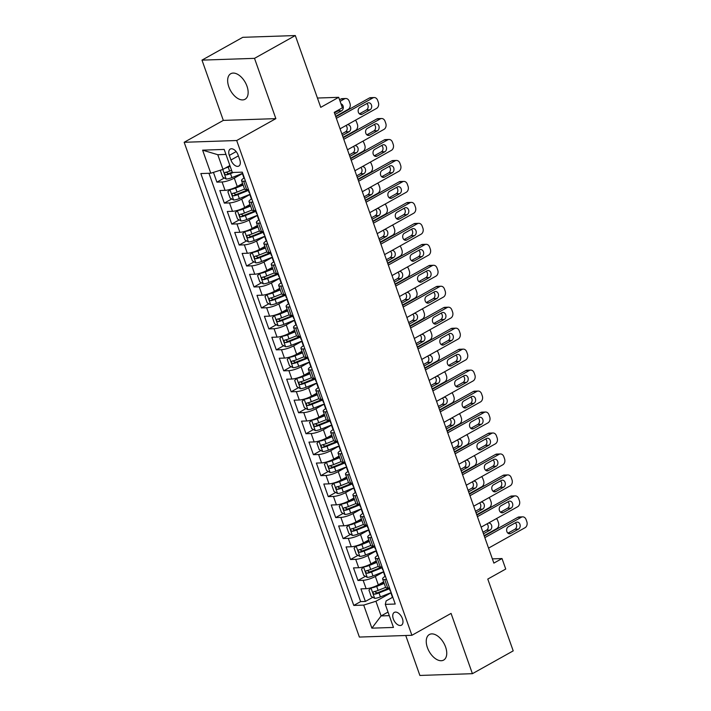 <?xml version="1.0" encoding="UTF-8"?>
<svg xmlns="http://www.w3.org/2000/svg" width="711" height="711" viewBox="0 0 711 711"><rect width="100%" height="100%" fill="white"/><g stroke="black" fill="none" stroke-linecap="round" stroke-linejoin="round"><path stroke-width="1.07" d="M445.584 647.001A14.638 8.425 -119.2 0 0 429.355 634.532A14.638 8.425 -119.2 0 0 427.409 647.614A14.638 8.425 -119.2 0 0 443.637 660.084A14.638 8.425 -119.2 0 0 445.584 647.001M246.984 86.191A14.638 8.425 -119.2 0 0 230.755 73.722A14.638 8.425 -119.2 0 0 228.818 86.804A14.638 8.425 -119.2 0 0 245.037 99.273A14.638 8.425 -119.2 0 0 246.984 86.191M402.408 618.641A7.314 4.213 -119.2 0 0 394.303 612.411A7.314 4.213 -119.2 0 0 393.325 618.952A7.314 4.213 -119.2 0 0 401.439 625.182A7.314 4.213 -119.2 0 0 402.408 618.641M405.741 635.501L419.881 675.45L472.406 673.681L513.209 650.876L487.782 579.074L505.734 569.04L502.019 558.553L492.359 558.882M184.167 142.289L359.375 637.065L411.9 635.296L236.692 140.52L184.167 142.289L223.325 120.399L275.859 118.63L254.511 58.355L201.986 60.124L223.325 120.399M201.986 60.124L242.78 37.319L295.305 35.55L320.741 107.352L338.685 97.318L317.435 98.038M254.511 58.355L295.305 35.55M213.442 172.373L216.899 182.14L224.338 177.981M242.593 183.527L237.261 186.513A9.145 2.124 160.5 0 1 225.049 190.352L219.868 190.521L224.321 203.106L231.768 198.947M250.014 204.492L244.682 207.479A9.145 2.124 -19.5 0 1 232.479 211.318L227.298 211.487L231.75 224.072L239.189 219.912M257.435 225.458L252.103 228.444A9.145 2.124 -19.5 0 1 239.9 232.284L234.719 232.453L239.172 245.037L246.61 240.878M264.865 246.424L259.533 249.41A9.145 2.124 -19.5 0 1 247.321 253.249L242.14 253.418L246.601 266.003L254.04 261.844M272.286 267.389L266.954 270.376A9.145 2.124 -19.5 0 1 254.751 274.215L249.57 274.384L254.023 286.968L261.461 282.809M279.707 288.355L274.375 291.332A9.145 2.124 -19.5 0 1 262.172 295.181L256.991 295.349L261.444 307.934L268.882 303.775M287.137 309.321L281.805 312.298A9.145 2.124 -19.5 0 1 269.593 316.137L264.412 316.315L268.874 328.9L276.312 324.74M294.558 330.286L289.226 333.263A9.145 2.124 -19.5 0 1 277.023 337.103L271.842 337.281L276.295 349.856L283.733 345.706M301.979 351.252L296.647 354.229A9.145 2.124 -19.5 0 1 284.444 358.068L279.263 358.246L283.716 370.822L291.155 366.663M309.409 372.217L304.077 375.195A9.145 2.124 -19.5 0 1 291.865 379.034L286.684 379.212L291.146 391.788L298.584 387.628M316.83 393.183L311.498 396.16A9.145 2.124 -19.5 0 1 299.295 400L294.114 400.177L298.567 412.753L306.006 408.594M324.252 414.149L318.928 417.126A9.145 2.124 -19.5 0 1 306.717 420.965L301.535 421.143L305.988 433.719L313.427 429.56M331.682 435.114L326.349 438.092A9.145 2.124 -19.5 0 1 314.138 441.931L308.956 442.109L313.418 454.685L320.857 450.525M339.103 456.08L333.77 459.057A9.145 2.124 -19.5 0 1 321.568 462.897L316.386 463.074L320.839 475.65L328.278 471.491M346.524 477.045L341.2 480.023A9.145 2.124 -19.5 0 1 328.989 483.862L323.807 484.04L328.26 496.616L335.699 492.456M353.954 498.011L348.621 500.988A9.145 2.124 -19.5 0 1 336.41 504.828L331.228 505.006L335.69 517.581L343.129 513.422M361.375 518.977L356.042 521.954A9.145 2.124 -19.5 0 1 343.84 525.793L338.658 525.971L343.111 538.547L350.55 534.388M368.796 539.942L363.472 542.92A9.145 2.124 -19.5 0 1 351.261 546.759L346.079 546.937L350.532 559.513L357.971 555.353M376.226 560.899L370.893 563.885A9.145 2.124 -19.5 0 1 358.691 567.725L353.5 567.893L357.962 580.478L365.401 576.319M338.685 97.318L342.4 107.805L334.241 112.365L493.861 563.112L502.019 558.553M229.324 155.407L230.951 160.019A7.092 4.079 -119.2 0 0 238.816 166.063A7.092 4.079 -119.2 0 0 239.758 159.726L238.123 155.114A7.092 4.079 -119.2 0 0 230.266 149.07A7.092 4.079 -119.2 0 0 229.324 155.407L236.15 151.585M392.472 597.373L386.135 600.911L385.291 604.368L395.227 604.039L242.291 172.151L232.355 172.489L224.187 149.426L202.608 150.154L210.776 173.217L200.84 173.555L353.776 605.434L363.712 605.097L375.915 601.257L381.114 615.93L389.29 615.655M385.291 604.368L393.459 627.431L371.88 628.16L363.712 605.097M383.789 571.742L375.346 576.461A9.145 2.124 160.5 0 1 363.143 580.3L357.962 580.478M383.647 581.865L378.314 584.851L375.346 576.461M376.368 550.776L367.925 555.495A9.145 2.124 160.5 0 1 355.713 559.335L350.532 559.513M369.267 530.726L369.213 530.753A6.061 1.413 -19.5 0 1 368.76 530.433A6.061 1.413 -19.5 0 1 368.956 529.846L360.495 534.53A9.145 2.124 160.5 0 1 348.292 538.369L343.111 538.547M361.517 508.845L353.074 513.564A9.145 2.124 160.5 0 1 340.871 517.404L335.69 517.581M354.096 487.879L345.653 492.599A9.145 2.124 160.5 0 1 333.441 496.438L328.26 496.616M346.675 466.914L338.223 471.633A9.145 2.124 160.5 0 1 326.02 475.472L320.839 475.65M339.245 445.948L330.802 450.667A9.145 2.124 160.5 0 1 318.599 454.516L313.418 454.685M332.144 425.898L332.09 425.933A6.061 1.413 -19.5 0 1 331.637 425.613A6.061 1.413 -19.5 0 1 331.833 425.018L323.381 429.702A9.145 2.124 160.5 0 1 311.169 433.55L305.988 433.719M324.403 404.017L315.951 408.745A9.145 2.124 160.5 0 1 303.748 412.584L298.567 412.753M316.973 383.06L308.53 387.779A9.145 2.124 160.5 0 1 296.327 391.619L291.146 391.788M309.552 362.095L301.109 366.814A9.145 2.124 160.5 0 1 288.897 370.653L283.716 370.822M302.451 342.035L302.397 342.071A6.061 1.413 -19.5 0 1 301.944 341.751A6.061 1.413 -19.5 0 1 302.139 341.156L293.679 345.848A9.145 2.124 160.5 0 1 281.476 349.688L276.295 349.856M295.029 321.07L294.967 321.105A6.061 1.413 -19.5 0 1 294.514 320.785A6.061 1.413 -19.5 0 1 294.71 320.19L286.257 324.883A9.145 2.124 160.5 0 1 274.055 328.722L268.874 328.9M287.28 299.198L278.836 303.917A9.145 2.124 160.5 0 1 266.625 307.756L261.444 307.934M279.85 278.232L271.406 282.951A9.145 2.124 160.5 0 1 259.204 286.791L254.023 286.968M272.429 257.266L263.985 261.986A9.145 2.124 160.5 0 1 251.783 265.825L246.601 266.003M265.327 237.216L265.274 237.243A6.061 1.413 -19.5 0 1 264.821 236.923A6.061 1.413 -19.5 0 1 265.016 236.328L256.564 241.02A9.145 2.124 160.5 0 1 244.353 244.86L239.172 245.037M257.578 215.335L249.134 220.055A9.145 2.124 160.5 0 1 236.932 223.894L231.75 224.072M250.156 194.37L241.713 199.089A9.145 2.124 160.5 0 1 229.511 202.928L224.321 203.106M242.735 173.404L234.292 178.123A9.145 2.124 160.5 0 1 222.081 181.963L216.899 182.14M208.954 173.28L360.628 601.604L365.383 601.444L372.822 597.284M378.314 584.851A9.145 2.124 -19.5 0 1 366.112 588.69L360.93 588.859L365.383 601.444M248.459 189.561L246.628 189.624A9.145 2.124 160.5 0 1 244.54 189.028L241.562 180.638A9.145 2.124 160.5 0 1 243.989 178.079M245.482 181.181L243.66 181.234A9.145 2.124 160.5 0 1 241.562 180.638M252.912 202.137L251.09 202.2A9.145 2.124 160.5 0 1 248.992 201.604A9.145 2.124 160.5 0 1 251.418 199.044M248.992 201.604L251.961 209.994A9.145 2.124 -19.5 0 0 254.058 210.589L255.88 210.527M260.333 223.103L258.511 223.165A9.145 2.124 160.5 0 1 256.413 222.57A9.145 2.124 160.5 0 1 258.84 220.01M256.413 222.57L259.382 230.959A9.145 2.124 -19.5 0 0 261.479 231.555L263.301 231.493M267.754 244.069L265.932 244.131A9.145 2.124 160.5 0 1 263.834 243.535A9.145 2.124 160.5 0 1 266.261 240.976M263.834 243.535L266.812 251.925A9.145 2.124 -19.5 0 0 268.9 252.521L270.731 252.458M275.184 265.034L273.362 265.096A9.145 2.124 160.5 0 1 271.264 264.501A9.145 2.124 160.5 0 1 273.691 261.941M271.264 264.501L274.233 272.891A9.145 2.124 -19.5 0 0 276.33 273.486L278.152 273.424M282.605 286L280.783 286.062A9.145 2.124 160.5 0 1 278.685 285.466A9.145 2.124 160.5 0 1 281.112 282.907M278.685 285.466L281.654 293.856A9.145 2.124 -19.5 0 0 283.751 294.452L285.573 294.39M290.026 306.965L288.204 307.028A9.145 2.124 160.5 0 1 286.115 306.432A9.145 2.124 160.5 0 1 288.542 303.873M286.115 306.432L289.084 314.822A9.145 2.124 -19.5 0 0 291.172 315.417L293.003 315.355M297.456 327.931L295.634 327.993A9.145 2.124 160.5 0 1 293.536 327.398A9.145 2.124 160.5 0 1 295.963 324.838M293.536 327.398L296.505 335.788A9.145 2.124 -19.5 0 0 298.602 336.383L300.424 336.321M304.877 348.897L303.055 348.959A9.145 2.124 160.5 0 1 300.957 348.363A9.145 2.124 160.5 0 1 303.384 345.804M300.957 348.363L303.926 356.753A9.145 2.124 -19.5 0 0 306.023 357.349L307.845 357.286M312.307 369.862L310.476 369.924A9.145 2.124 160.5 0 1 308.387 369.329A9.145 2.124 160.5 0 1 310.814 366.769M308.387 369.329L311.356 377.719A9.145 2.124 -19.5 0 0 313.444 378.305L315.275 378.252M319.728 390.828L317.906 390.89A9.145 2.124 160.5 0 1 315.808 390.295A9.145 2.124 160.5 0 1 318.235 387.735M315.808 390.295L318.777 398.675A9.145 2.124 -19.5 0 0 320.874 399.271L322.696 399.218M327.149 411.793L325.327 411.856A9.145 2.124 160.5 0 1 323.229 411.26A9.145 2.124 160.5 0 1 325.656 408.692M323.229 411.26L326.198 419.641A9.145 2.124 -19.5 0 0 328.295 420.237L330.117 420.174M334.579 432.759L332.748 432.821A9.145 2.124 160.5 0 1 330.659 432.226A9.145 2.124 160.5 0 1 333.086 429.657M330.659 432.226L333.628 440.607A9.145 2.124 -19.5 0 0 335.716 441.202L337.547 441.14M342 453.725L340.178 453.787A9.145 2.124 160.5 0 1 338.08 453.191A9.145 2.124 160.5 0 1 340.507 450.623M338.08 453.191L341.049 461.572A9.145 2.124 -19.5 0 0 343.146 462.168L344.968 462.106M349.421 474.69L347.599 474.752A9.145 2.124 160.5 0 1 345.502 474.157A9.145 2.124 160.5 0 1 347.928 471.589M345.502 474.157L348.47 482.538A9.145 2.124 -19.5 0 0 350.567 483.133L352.389 483.071M356.851 495.656L355.02 495.718A9.145 2.124 160.5 0 1 352.932 495.123A9.145 2.124 160.5 0 1 355.358 492.554M352.932 495.123L355.9 503.504A9.145 2.124 -19.5 0 0 357.989 504.099L359.819 504.037M364.272 516.621L362.45 516.675A9.145 2.124 160.5 0 1 360.353 516.088A9.145 2.124 160.5 0 1 362.779 513.52M360.353 516.088L363.321 524.469A9.145 2.124 -19.5 0 0 365.418 525.065L367.24 525.002M371.693 537.587L369.871 537.64A9.145 2.124 160.5 0 1 367.774 537.045A9.145 2.124 160.5 0 1 370.2 534.485M367.774 537.045L370.742 545.435A9.145 2.124 -19.5 0 0 372.84 546.03L374.661 545.968M379.123 558.544L377.292 558.606A9.145 2.124 160.5 0 1 375.204 558.011A9.145 2.124 160.5 0 1 377.63 555.451M375.204 558.011L378.172 566.4A9.145 2.124 -19.5 0 0 380.269 566.996L382.091 566.934M386.544 579.509L384.722 579.572A9.145 2.124 160.5 0 1 382.625 578.976A9.145 2.124 160.5 0 1 385.051 576.417M382.625 578.976L385.593 587.366A9.145 2.124 -19.5 0 0 387.691 587.961L389.512 587.899M225.956 154.429L217.779 154.705L222.978 169.378L210.776 173.217M229.884 165.521L222.978 169.378M275.859 118.63L236.692 140.52M472.406 673.681L451.067 613.406L411.9 635.296M388.019 612.073L381.114 615.93L371.88 628.16M391.219 592.707L375.915 601.257M360.628 601.604L353.776 605.434M217.779 154.705L202.608 150.154M336.356 118.337L372.866 97.931A4.577 3.582 88.1 0 1 374.19 97.549A4.577 3.582 88.1 0 1 377.612 100.295L378.35 102.393A4.577 3.582 88.1 0 1 376.572 108.41L340.062 128.815M374.19 97.549L370.644 97.674A4.577 3.582 -91.9 0 0 369.311 98.047L335.805 116.782M244.486 178.345A6.061 1.413 160.5 0 1 243.962 178.008L242.549 174.026A6.061 1.413 -19.5 0 0 243.002 174.346L243.073 174.355M367.658 103.095A3.662 2.871 -91.9 0 1 368.725 102.793A3.662 2.871 -91.9 0 1 371.631 105.663A3.662 2.871 -91.9 0 1 370.031 109.805L362.201 114.187A3.662 2.871 -91.9 0 1 361.135 114.489A3.662 2.871 -91.9 0 1 358.22 111.627A3.662 2.871 -91.9 0 1 359.819 107.477L367.658 103.095M242.744 173.44A6.061 1.413 -19.5 0 0 242.549 174.026M366.858 103.539A3.662 2.871 -91.9 0 1 368.156 106.908A3.662 2.871 -91.9 0 1 366.485 109.929L359.446 113.858M221.245 169.92L220.446 170.756L222.667 177.048L226.249 179.048A6.061 1.413 -19.5 0 0 231.928 177.608L242.7 173.306M340.107 101.326L344.471 98.882A4.577 3.582 88.1 0 1 345.804 98.509A4.577 3.582 88.1 0 1 349.217 101.255L349.963 103.353A4.577 3.582 88.1 0 1 348.186 109.37L335.654 116.364M225.271 168.098A6.061 1.413 -19.5 0 0 228.213 167.121L230.177 166.338M339.556 99.771L340.925 99.007A4.577 3.582 -91.9 0 1 342.249 98.625L345.804 98.509M228.729 166.161L229.937 165.681M334.437 112.925L338.089 110.88A3.662 2.871 88.1 0 0 339.334 109.521M231.59 170.32L229.626 171.111A6.061 1.413 160.5 0 1 225.218 172.4C224.152 173.422 224.454 174.266 226.107 174.915A6.061 1.413 -19.5 0 0 230.515 173.626L233.448 172.453M232.239 172.178L229.822 173.146A3.084 0.72 160.5 0 1 228.453 173.608L226.773 172.649M334.988 114.48L341.635 110.765A3.662 2.871 88.1 0 0 343.297 107.041A3.662 2.871 88.1 0 0 340.996 103.833M343.777 139.303L380.287 118.897A4.577 3.582 88.1 0 1 381.62 118.515A4.577 3.582 88.1 0 1 385.033 121.261L385.78 123.359A4.577 3.582 88.1 0 1 384.002 129.375L347.492 149.781M381.62 118.515L378.065 118.63A4.577 3.582 -91.9 0 0 376.741 119.013L343.226 137.747M251.907 199.311A6.061 1.413 160.5 0 1 251.383 198.973L249.97 194.992A6.061 1.413 -19.5 0 0 250.423 195.312L250.423 195.312M375.079 124.061A3.662 2.871 -91.9 0 1 376.146 123.758A3.662 2.871 -91.9 0 1 379.061 126.629A3.662 2.871 -91.9 0 1 377.452 130.771L369.622 135.152A3.662 2.871 -91.9 0 1 368.556 135.454A3.662 2.871 -91.9 0 1 365.65 132.593A3.662 2.871 -91.9 0 1 367.249 128.442L375.079 124.061M249.614 192.823L249.534 192.797A6.061 1.413 160.5 0 1 249.081 192.477L248.05 189.579M250.165 194.405A6.061 1.413 -19.5 0 0 249.97 194.992M374.288 124.505A3.662 2.871 -91.9 0 1 375.577 127.873A3.662 2.871 -91.9 0 1 373.906 130.895L366.867 134.823M351.198 160.268L387.708 139.854A4.577 3.582 88.1 0 1 389.041 139.48A4.577 3.582 88.1 0 1 392.463 142.227L393.201 144.324A4.577 3.582 88.1 0 1 391.423 150.341L354.913 170.747M389.041 139.48L385.495 139.596A4.577 3.582 -91.9 0 0 384.162 139.978L350.647 158.713M259.328 220.277A6.061 1.413 160.5 0 1 258.804 219.939L257.4 215.957A6.061 1.413 -19.5 0 0 257.853 216.277L257.915 216.286M382.5 145.026A3.662 2.871 -91.9 0 1 383.567 144.724A3.662 2.871 -91.9 0 1 386.482 147.595A3.662 2.871 -91.9 0 1 384.882 151.736L377.043 156.118A3.662 2.871 -91.9 0 1 375.986 156.42A3.662 2.871 -91.9 0 1 373.071 153.558A3.662 2.871 -91.9 0 1 374.67 149.408L382.5 145.026M257.035 213.789L256.964 213.762A6.061 1.413 160.5 0 1 256.502 213.442L255.48 210.545M257.595 215.362A6.061 1.413 -19.5 0 0 257.4 215.957M381.709 145.471A3.662 2.871 -91.9 0 1 383.007 148.839A3.662 2.871 -91.9 0 1 381.327 151.861L374.288 155.789M358.628 181.234L395.138 160.819A4.577 3.582 88.1 0 1 396.462 160.446A4.577 3.582 88.1 0 1 399.884 163.192L400.631 165.29A4.577 3.582 88.1 0 1 398.844 171.307L362.334 191.712M396.462 160.446L392.916 160.562A4.577 3.582 -91.9 0 0 391.583 160.944L358.077 179.67M266.758 241.242A6.061 1.413 160.5 0 1 266.234 240.905L264.821 236.923M389.93 165.992A3.662 2.871 -91.9 0 1 390.997 165.69A3.662 2.871 -91.9 0 1 393.903 168.551A3.662 2.871 -91.9 0 1 392.303 172.702L384.473 177.083A3.662 2.871 -91.9 0 1 383.407 177.386A3.662 2.871 -91.9 0 1 380.492 174.515A3.662 2.871 -91.9 0 1 382.091 170.373L389.93 165.992M264.456 234.754L264.385 234.728A6.061 1.413 160.5 0 1 263.932 234.408L262.901 231.502M389.13 166.436A3.662 2.871 -91.9 0 1 390.428 169.805A3.662 2.871 -91.9 0 1 388.757 172.826L381.718 176.755M366.049 202.191L402.559 181.785A4.577 3.582 88.1 0 1 403.892 181.412A4.577 3.582 88.1 0 1 407.305 184.158L408.052 186.255A4.577 3.582 88.1 0 1 406.274 192.272L369.764 212.678M403.892 181.412L400.337 181.527A4.577 3.582 -91.9 0 0 399.013 181.909L365.498 200.635M274.179 262.208A6.061 1.413 160.5 0 1 273.655 261.87L272.242 257.889A6.061 1.413 -19.5 0 0 272.695 258.209L272.766 258.217M397.351 186.957A3.662 2.871 -91.9 0 1 398.418 186.655A3.662 2.871 -91.9 0 1 401.333 189.517A3.662 2.871 -91.9 0 1 399.724 193.668L391.894 198.049A3.662 2.871 -91.9 0 1 390.828 198.351A3.662 2.871 -91.9 0 1 387.922 195.481A3.662 2.871 -91.9 0 1 389.521 191.339L397.351 186.957M271.886 255.72L271.806 255.693A6.061 1.413 160.5 0 1 271.353 255.373L270.331 252.467M272.437 257.293A6.061 1.413 -19.5 0 0 272.242 257.889M396.56 187.402A3.662 2.871 -91.9 0 1 397.849 190.77A3.662 2.871 -91.9 0 1 396.178 193.783L389.139 197.72M230.266 189.366L227.867 191.721L230.097 198.014L233.679 200.013A6.061 1.413 -19.5 0 0 239.349 198.573L250.121 194.272M355.358 120.275A4.577 3.582 88.1 0 1 356.646 122.221L357.384 124.318A4.577 3.582 88.1 0 1 355.607 130.335L343.084 137.33M229.964 189.535A6.061 1.413 -19.5 0 0 235.634 188.086L243.144 185.091M235.714 187.304L242.904 184.433M341.867 133.89L345.51 131.846A3.662 2.871 88.1 0 0 347.181 128.878A3.662 2.871 88.1 0 0 345.964 125.527M244.557 189.073L237.047 192.077A6.061 1.413 160.5 0 1 232.639 193.365C231.582 194.387 231.875 195.232 233.537 195.881A6.061 1.413 -19.5 0 0 237.936 194.592L248.361 190.432M248.121 189.766L237.243 194.112A3.084 0.72 160.5 0 1 235.883 194.574L234.195 193.614M342.418 135.446L349.065 131.731A3.662 2.871 88.1 0 0 350.665 127.58A3.662 2.871 88.1 0 0 347.75 124.718A3.662 2.871 88.1 0 0 347.279 124.781M237.687 210.332L235.288 212.687L237.518 218.979L241.1 220.979A6.061 1.413 -19.5 0 0 246.77 219.539L257.551 215.237M362.779 141.24A4.577 3.582 88.1 0 1 364.068 143.187L364.805 145.284A4.577 3.582 88.1 0 1 363.028 151.301L350.505 158.295M237.394 210.5A6.061 1.413 -19.5 0 0 243.064 209.052L250.565 206.057M243.135 208.27L250.334 205.399M349.288 154.856L352.94 152.812A3.662 2.871 88.1 0 0 354.611 149.843A3.662 2.871 88.1 0 0 353.385 146.484M251.978 210.038L244.468 213.042A6.061 1.413 160.5 0 1 240.069 214.331C239.003 215.353 239.296 216.197 240.958 216.846A6.061 1.413 -19.5 0 0 245.366 215.557L255.782 211.398M255.551 210.732L244.664 215.078A3.084 0.72 160.5 0 1 243.304 215.531L241.624 214.58M349.839 156.411L356.487 152.696A3.662 2.871 88.1 0 0 358.086 148.546A3.662 2.871 88.1 0 0 355.18 145.684A3.662 2.871 88.1 0 0 354.709 145.746M245.117 231.297L242.718 233.652L244.94 239.945L248.53 241.944A6.061 1.413 -19.5 0 0 254.2 240.505L264.972 236.203M370.2 162.197A4.577 3.582 88.1 0 1 371.489 164.152L372.235 166.25A4.577 3.582 88.1 0 1 370.458 172.266L357.926 179.261M244.815 231.466A6.061 1.413 -19.5 0 0 250.485 230.017L257.986 227.022M250.556 229.235L257.755 226.365M356.709 175.821L360.361 173.777A3.662 2.871 88.1 0 0 362.032 170.809A3.662 2.871 88.1 0 0 360.806 167.449M259.399 231.004L251.898 233.999A6.061 1.413 160.5 0 1 247.49 235.297C246.424 236.319 246.726 237.163 248.379 237.812A6.061 1.413 -19.5 0 0 252.787 236.523L263.203 232.364M262.972 231.697L252.094 236.043A3.084 0.72 160.5 0 1 250.725 236.496L249.046 235.545M357.26 177.377L363.908 173.662A3.662 2.871 88.1 0 0 365.516 169.511A3.662 2.871 88.1 0 0 362.601 166.65A3.662 2.871 88.1 0 0 362.13 166.712M252.538 252.263L250.139 254.618L252.369 260.91L255.951 262.91A6.061 1.413 -19.5 0 0 261.621 261.47L272.393 257.169M377.63 183.162A4.577 3.582 88.1 0 1 378.919 185.118L379.656 187.206A4.577 3.582 88.1 0 1 377.879 193.232L365.356 200.226M252.236 252.423A6.061 1.413 -19.5 0 0 257.906 250.983L265.416 247.988M257.986 250.201L265.176 247.33M364.139 196.787L367.783 194.743A3.662 2.871 88.1 0 0 369.453 191.774A3.662 2.871 88.1 0 0 368.236 188.415M266.829 251.97L259.319 254.965A6.061 1.413 160.5 0 1 254.911 256.262C253.854 257.284 254.147 258.129 255.809 258.777A6.061 1.413 -19.5 0 0 260.208 257.48L270.633 253.329M270.393 252.663L259.515 257.009A3.084 0.72 160.5 0 1 258.155 257.462L256.467 256.511M364.69 198.342L371.338 194.627A3.662 2.871 88.1 0 0 372.937 190.477A3.662 2.871 88.1 0 0 370.022 187.615A3.662 2.871 88.1 0 0 369.551 187.677M373.471 223.156L409.98 202.751A4.577 3.582 88.1 0 1 411.314 202.377A4.577 3.582 88.1 0 1 414.735 205.124L415.473 207.221A4.577 3.582 88.1 0 1 413.695 213.238L377.185 233.643M411.314 202.377L407.767 202.493A4.577 3.582 -91.9 0 0 406.434 202.875L372.92 221.601M281.6 283.174A6.061 1.413 160.5 0 1 281.076 282.836L279.672 278.854A6.061 1.413 -19.5 0 0 280.125 279.174L280.187 279.183M404.781 207.923A3.662 2.871 -91.9 0 1 405.839 207.621A3.662 2.871 -91.9 0 1 408.754 210.483A3.662 2.871 -91.9 0 1 407.154 214.633L399.315 219.015A3.662 2.871 -91.9 0 1 398.258 219.317A3.662 2.871 -91.9 0 1 395.343 216.446A3.662 2.871 -91.9 0 1 396.942 212.305L404.781 207.923M279.307 276.686L279.236 276.659A6.061 1.413 160.5 0 1 278.774 276.339L277.752 273.433M279.867 278.259A6.061 1.413 -19.5 0 0 279.672 278.854M403.981 208.367A3.662 2.871 -91.9 0 1 405.279 211.736A3.662 2.871 -91.9 0 1 403.599 214.749L396.56 218.686M259.959 273.228L257.569 275.584L259.791 281.876L263.372 283.876A6.061 1.413 -19.5 0 0 269.042 282.436L279.823 278.134M385.051 204.128A4.577 3.582 88.1 0 1 386.34 206.074L387.077 208.172A4.577 3.582 88.1 0 1 385.3 214.189L372.777 221.192M259.666 273.388A6.061 1.413 -19.5 0 0 265.336 271.949L272.837 268.954M265.407 271.167L272.606 268.296M371.56 217.753L375.212 215.709A3.662 2.871 88.1 0 0 376.883 212.74A3.662 2.871 88.1 0 0 375.657 209.381M274.25 272.935L266.741 275.93A6.061 1.413 160.5 0 1 262.341 277.228C261.275 278.25 261.568 279.085 263.23 279.743A6.061 1.413 -19.5 0 0 267.638 278.445L278.054 274.295M277.823 273.628L266.936 277.974A3.084 0.72 160.5 0 1 265.576 278.428L263.897 277.477M372.111 219.308L378.759 215.593A3.662 2.871 88.1 0 0 380.358 211.443A3.662 2.871 88.1 0 0 377.452 208.581A3.662 2.871 88.1 0 0 376.981 208.643M380.9 244.122L417.41 223.716A4.577 3.582 88.1 0 1 418.735 223.343A4.577 3.582 88.1 0 1 422.156 226.089L422.903 228.187A4.577 3.582 88.1 0 1 421.116 234.203L384.607 254.609M418.735 223.343L415.188 223.458A4.577 3.582 -91.9 0 0 413.855 223.841L380.349 242.567M289.03 304.139A6.061 1.413 160.5 0 1 288.506 303.801L287.093 299.82A6.061 1.413 -19.5 0 0 287.546 300.14L287.617 300.149M412.202 228.889A3.662 2.871 -91.9 0 1 413.269 228.587A3.662 2.871 -91.9 0 1 416.175 231.448A3.662 2.871 -91.9 0 1 414.575 235.599L406.745 239.98A3.662 2.871 -91.9 0 1 405.679 240.282A3.662 2.871 -91.9 0 1 402.764 237.412A3.662 2.871 -91.9 0 1 404.372 233.27L412.202 228.889M286.729 297.651L286.657 297.625A6.061 1.413 160.5 0 1 286.204 297.305L285.173 294.398M287.288 299.224A6.061 1.413 -19.5 0 0 287.093 299.82M411.411 229.333A3.662 2.871 -91.9 0 1 412.7 232.701A3.662 2.871 -91.9 0 1 411.029 235.714L403.99 239.651M388.322 265.087L424.831 244.682A4.577 3.582 88.1 0 1 426.165 244.308A4.577 3.582 88.1 0 1 429.577 247.055L430.324 249.152A4.577 3.582 88.1 0 1 428.546 255.169L392.037 275.575M426.165 244.308L422.61 244.424A4.577 3.582 -91.9 0 0 421.285 244.806L387.771 263.532M296.451 325.105A6.061 1.413 160.5 0 1 295.927 324.767L294.514 320.785M419.623 249.854A3.662 2.871 -91.9 0 1 420.69 249.552A3.662 2.871 -91.9 0 1 423.605 252.414A3.662 2.871 -91.9 0 1 422.005 256.564L414.166 260.937A3.662 2.871 -91.9 0 1 413.1 261.239A3.662 2.871 -91.9 0 1 410.194 258.377A3.662 2.871 -91.9 0 1 411.793 254.236L419.623 249.854M294.158 318.617L294.078 318.59A6.061 1.413 160.5 0 1 293.625 318.27L292.603 315.364M418.832 250.299A3.662 2.871 -91.9 0 1 420.121 253.667A3.662 2.871 -91.9 0 1 418.45 256.68L411.411 260.617M395.751 286.053L432.252 265.647A4.577 3.582 88.1 0 1 433.586 265.274A4.577 3.582 88.1 0 1 437.007 268.02L437.745 270.118A4.577 3.582 88.1 0 1 435.967 276.135L399.458 296.54M433.586 265.274L430.039 265.39A4.577 3.582 -91.9 0 0 428.706 265.772L395.2 284.498M303.873 346.07A6.061 1.413 160.5 0 1 303.348 345.733L301.944 341.751M427.053 270.82A3.662 2.871 -91.9 0 1 428.111 270.518A3.662 2.871 -91.9 0 1 431.026 273.38A3.662 2.871 -91.9 0 1 429.426 277.53L421.596 281.903A3.662 2.871 -91.9 0 1 420.53 282.205A3.662 2.871 -91.9 0 1 417.615 279.343A3.662 2.871 -91.9 0 1 419.214 275.201L427.053 270.82M301.58 339.582L301.508 339.556A6.061 1.413 160.5 0 1 301.046 339.236L300.024 336.33M426.253 271.264A3.662 2.871 -91.9 0 1 427.551 274.633A3.662 2.871 -91.9 0 1 425.88 277.645L418.841 281.583M403.173 307.019L439.682 286.613A4.577 3.582 88.1 0 1 441.007 286.24A4.577 3.582 88.1 0 1 444.428 288.986L445.175 291.075A4.577 3.582 88.1 0 1 443.388 297.1L406.888 317.506M441.007 286.24L437.461 286.355A4.577 3.582 -91.9 0 0 436.127 286.737L402.622 305.463M311.302 367.036A6.061 1.413 160.5 0 1 310.778 366.698L309.365 362.717A6.061 1.413 -19.5 0 0 309.818 363.037L309.889 363.037M434.474 291.786A3.662 2.871 -91.9 0 1 435.541 291.483A3.662 2.871 -91.9 0 1 438.447 294.345A3.662 2.871 -91.9 0 1 436.847 298.496L429.017 302.868A3.662 2.871 -91.9 0 1 427.951 303.17A3.662 2.871 -91.9 0 1 425.036 300.309A3.662 2.871 -91.9 0 1 426.644 296.158L434.474 291.786M309.001 360.548L308.93 360.521A6.061 1.413 160.5 0 1 308.476 360.201L307.445 357.295M309.561 362.121A6.061 1.413 -19.5 0 0 309.365 362.717M433.683 292.23A3.662 2.871 -91.9 0 1 434.972 295.598A3.662 2.871 -91.9 0 1 433.301 298.611L426.262 302.548M410.594 327.984L447.103 307.579A4.577 3.582 88.1 0 1 448.437 307.196A4.577 3.582 88.1 0 1 451.849 309.952L452.596 312.04A4.577 3.582 88.1 0 1 450.818 318.057L414.309 338.472M448.437 307.196L444.882 307.321A4.577 3.582 -91.9 0 0 443.557 307.694L410.043 326.429M318.724 388.002A6.061 1.413 160.5 0 1 318.199 387.664L316.786 383.682A6.061 1.413 -19.5 0 0 317.248 384.002L317.31 384.002M441.895 312.751A3.662 2.871 -91.9 0 1 442.962 312.449A3.662 2.871 -91.9 0 1 445.877 315.311A3.662 2.871 -91.9 0 1 444.277 319.461L436.438 323.834A3.662 2.871 -91.9 0 1 435.372 324.136A3.662 2.871 -91.9 0 1 432.466 321.274A3.662 2.871 -91.9 0 1 434.065 317.124L441.895 312.751M316.431 381.514L316.351 381.487A6.061 1.413 160.5 0 1 315.897 381.167L314.875 378.261M316.982 383.087A6.061 1.413 -19.5 0 0 316.786 383.682M441.104 313.195A3.662 2.871 -91.9 0 1 442.393 316.564A3.662 2.871 -91.9 0 1 440.722 319.577L433.683 323.514M267.389 294.185L264.99 296.549L267.212 302.842L270.802 304.841A6.061 1.413 -19.5 0 0 276.472 303.401L287.244 299.1M392.481 225.094A4.577 3.582 88.1 0 1 393.761 227.04L394.507 229.138A4.577 3.582 88.1 0 1 392.73 235.154L380.198 242.158M267.087 294.354A6.061 1.413 -19.5 0 0 272.757 292.914L280.267 289.919M272.828 292.132L280.027 289.261M378.981 238.718L382.634 236.674A3.662 2.871 88.1 0 0 384.304 233.706A3.662 2.871 88.1 0 0 383.078 230.346M281.68 293.901L274.17 296.896A6.061 1.413 160.5 0 1 269.762 298.193C268.696 299.215 268.998 300.051 270.651 300.709A6.061 1.413 -19.5 0 0 275.059 299.411L285.475 295.252M285.244 294.594L274.366 298.94A3.084 0.72 160.5 0 1 272.997 299.393L271.318 298.442M379.532 240.274L386.18 236.559A3.662 2.871 88.1 0 0 387.788 232.408A3.662 2.871 88.1 0 0 384.873 229.546A3.662 2.871 88.1 0 0 384.402 229.609M274.81 315.151L272.411 317.515L274.642 323.807L278.223 325.807A6.061 1.413 -19.5 0 0 283.893 324.358L294.665 320.066M399.902 246.059A4.577 3.582 88.1 0 1 401.191 248.006L401.928 250.103A4.577 3.582 88.1 0 1 400.151 256.12L387.628 263.123M274.508 315.32A6.061 1.413 -19.5 0 0 280.178 313.88L287.688 310.885M280.258 313.098L287.457 310.227M386.411 259.684L390.055 257.64A3.662 2.871 88.1 0 0 391.725 254.671A3.662 2.871 88.1 0 0 390.508 251.312M289.101 314.866L281.592 317.861A6.061 1.413 160.5 0 1 277.183 319.159C276.126 320.181 276.419 321.017 278.081 321.674A6.061 1.413 -19.5 0 0 282.48 320.377L292.905 316.217M292.665 315.56L281.787 319.906A3.084 0.72 160.5 0 1 280.427 320.359L278.739 319.408M386.962 261.239L393.61 257.524A3.662 2.871 88.1 0 0 395.209 253.374A3.662 2.871 88.1 0 0 392.294 250.512A3.662 2.871 88.1 0 0 391.823 250.574M282.231 336.116L279.841 338.48L282.063 344.773L285.644 346.772A6.061 1.413 -19.5 0 0 291.314 345.324L302.095 341.031M407.323 267.025A4.577 3.582 88.1 0 1 408.612 268.971L409.349 271.069A4.577 3.582 88.1 0 1 407.572 277.086L395.049 284.089M281.938 336.285A6.061 1.413 -19.5 0 0 287.608 334.845L295.109 331.85M287.679 334.063L294.878 331.184M393.832 280.649L397.485 278.605A3.662 2.871 88.1 0 0 399.155 275.637A3.662 2.871 88.1 0 0 397.929 272.277M296.523 335.832L289.013 338.827A6.061 1.413 160.5 0 1 284.613 340.125C283.547 341.147 283.84 341.982 285.502 342.64A6.061 1.413 -19.5 0 0 289.91 341.342L300.326 337.183M300.095 336.525L289.208 340.871A3.084 0.72 160.5 0 1 287.848 341.324L286.169 340.365M394.383 282.205L401.031 278.481A3.662 2.871 88.1 0 0 402.63 274.339A3.662 2.871 88.1 0 0 399.724 271.478A3.662 2.871 88.1 0 0 399.253 271.54M289.661 357.082L287.262 359.446L289.493 365.738L293.074 367.738A6.061 1.413 -19.5 0 0 298.744 366.289L309.516 361.997M414.753 287.991A4.577 3.582 88.1 0 1 416.033 289.937L416.779 292.034A4.577 3.582 88.1 0 1 415.002 298.051L402.47 305.055M289.359 357.251A6.061 1.413 -19.5 0 0 295.029 355.811L302.539 352.816M295.101 355.029L302.299 352.149M401.253 301.606L404.906 299.571A3.662 2.871 88.1 0 0 406.576 296.603A3.662 2.871 88.1 0 0 405.35 293.243M303.952 356.798L296.443 359.793A6.061 1.413 160.5 0 1 292.034 361.09C290.968 362.112 291.27 362.948 292.923 363.605A6.061 1.413 -19.5 0 0 297.331 362.308L307.747 358.148M307.516 357.491L296.638 361.837A3.084 0.72 160.5 0 1 295.278 362.29L293.59 361.33M401.804 303.17L408.452 299.447A3.662 2.871 88.1 0 0 410.06 295.305A3.662 2.871 88.1 0 0 407.145 292.434A3.662 2.871 88.1 0 0 406.674 292.505M297.082 378.048L294.683 380.412L296.914 386.695L300.495 388.704A6.061 1.413 -19.5 0 0 306.165 387.255L316.937 382.953M422.174 308.956A4.577 3.582 88.1 0 1 423.463 310.903L424.2 313A4.577 3.582 88.1 0 1 422.423 319.017L409.9 326.02M296.78 378.216A6.061 1.413 -19.5 0 0 302.451 376.777L309.96 373.782M302.531 375.995L309.729 373.115M408.683 322.572L412.327 320.537A3.662 2.871 88.1 0 0 413.998 317.568A3.662 2.871 88.1 0 0 412.78 314.209M311.374 377.763L303.864 380.758A6.061 1.413 160.5 0 1 299.455 382.056C298.398 383.078 298.691 383.913 300.353 384.571A6.061 1.413 -19.5 0 0 304.752 383.273L315.177 379.114M314.937 378.456L304.059 382.794A3.084 0.72 160.5 0 1 302.699 383.256L301.011 382.296M409.234 324.136L415.882 320.412A3.662 2.871 88.1 0 0 417.481 316.271A3.662 2.871 88.1 0 0 414.566 313.4A3.662 2.871 88.1 0 0 414.095 313.471M418.024 348.95L454.525 328.544A4.577 3.582 88.1 0 1 455.858 328.162A4.577 3.582 88.1 0 1 459.279 330.908L460.017 333.006A4.577 3.582 88.1 0 1 458.24 339.023L421.73 359.437M455.858 328.162L452.312 328.286A4.577 3.582 -91.9 0 0 450.978 328.66L417.473 347.395M326.153 408.967A6.061 1.413 160.5 0 1 325.62 408.629L324.216 404.648A6.061 1.413 -19.5 0 0 324.669 404.968L324.731 404.968M449.325 333.717A3.662 2.871 -91.9 0 1 450.383 333.415A3.662 2.871 -91.9 0 1 453.298 336.276A3.662 2.871 -91.9 0 1 451.698 340.427L443.868 344.799A3.662 2.871 -91.9 0 1 442.802 345.102A3.662 2.871 -91.9 0 1 439.887 342.24A3.662 2.871 -91.9 0 1 441.487 338.089L449.325 333.717M323.852 402.479L323.781 402.444A6.061 1.413 160.5 0 1 323.327 402.133L322.296 399.226M324.412 404.052A6.061 1.413 -19.5 0 0 324.216 404.648M448.525 334.161A3.662 2.871 -91.9 0 1 449.823 337.521A3.662 2.871 -91.9 0 1 448.152 340.542L441.113 344.48M304.504 399.013L302.113 401.377L304.335 407.661L307.916 409.669A6.061 1.413 -19.5 0 0 313.587 408.221L324.367 403.919M429.595 329.922A4.577 3.582 88.1 0 1 430.884 331.868L431.63 333.966A4.577 3.582 88.1 0 1 429.844 339.982L417.321 346.986M304.21 399.182A6.061 1.413 -19.5 0 0 309.88 397.742L317.382 394.747M309.952 396.96L317.15 394.081M416.104 343.537L419.757 341.502A3.662 2.871 88.1 0 0 421.427 338.534A3.662 2.871 88.1 0 0 420.201 335.174M318.795 398.729L311.294 401.724A6.061 1.413 160.5 0 1 306.885 403.021C305.819 404.044 306.112 404.879 307.774 405.537A6.061 1.413 -19.5 0 0 312.182 404.239L322.598 400.08M322.367 399.422L311.48 403.759A3.084 0.72 160.5 0 1 310.12 404.221L308.441 403.261M416.655 345.093L423.303 341.378A3.662 2.871 88.1 0 0 424.902 337.236A3.662 2.871 88.1 0 0 421.996 334.366A3.662 2.871 88.1 0 0 421.525 334.437M425.445 369.916L461.954 349.51A4.577 3.582 88.1 0 1 463.288 349.128A4.577 3.582 88.1 0 1 466.7 351.874L467.447 353.971A4.577 3.582 88.1 0 1 465.661 359.988L429.16 380.394M463.288 349.128L459.733 349.252A4.577 3.582 -91.9 0 0 458.399 349.625L424.894 368.36M333.575 429.933A6.061 1.413 160.5 0 1 333.05 429.595L331.637 425.613M456.746 354.682A3.662 2.871 -91.9 0 1 457.813 354.38A3.662 2.871 -91.9 0 1 460.719 357.242A3.662 2.871 -91.9 0 1 459.119 361.392L451.289 365.765A3.662 2.871 -91.9 0 1 450.223 366.067A3.662 2.871 -91.9 0 1 447.308 363.205A3.662 2.871 -91.9 0 1 448.917 359.055L456.746 354.682M331.273 423.445L331.202 423.409A6.061 1.413 160.5 0 1 330.748 423.089L329.717 420.192M455.955 355.127A3.662 2.871 -91.9 0 1 457.244 358.486A3.662 2.871 -91.9 0 1 455.573 361.508L448.534 365.445M311.933 419.979L309.534 422.343L311.765 428.626L315.346 430.626A6.061 1.413 -19.5 0 0 321.017 429.186L331.788 424.885M437.025 350.887A4.577 3.582 88.1 0 1 438.305 352.834L439.051 354.931A4.577 3.582 88.1 0 1 437.274 360.948L424.751 367.951M311.631 420.148A6.061 1.413 -19.5 0 0 317.302 418.708L324.811 415.713M317.373 417.917L324.572 415.046M423.525 364.503L427.178 362.468A3.662 2.871 88.1 0 0 428.849 359.499A3.662 2.871 88.1 0 0 427.622 356.14M326.225 419.694L318.715 422.69A6.061 1.413 160.5 0 1 314.306 423.987C313.24 425.009 313.542 425.845 315.195 426.502A6.061 1.413 -19.5 0 0 319.603 425.205L330.02 421.045M329.788 420.388L318.91 424.725A3.084 0.72 160.5 0 1 317.55 425.187L315.862 424.227M424.076 366.058L430.733 362.343A3.662 2.871 88.1 0 0 432.332 358.202A3.662 2.871 88.1 0 0 429.417 355.331A3.662 2.871 88.1 0 0 428.946 355.402M432.866 390.881L469.376 370.475A4.577 3.582 88.1 0 1 470.709 370.093A4.577 3.582 88.1 0 1 474.121 372.84L474.868 374.937A4.577 3.582 88.1 0 1 473.091 380.954L436.581 401.36M470.709 370.093L467.163 370.218A4.577 3.582 -91.9 0 0 465.829 370.591L432.315 389.326M340.996 450.898A6.061 1.413 160.5 0 1 340.471 450.561L339.058 446.57A6.061 1.413 -19.5 0 0 339.52 446.89L339.582 446.899M464.167 375.648A3.662 2.871 -91.9 0 1 465.234 375.346A3.662 2.871 -91.9 0 1 468.149 378.208A3.662 2.871 -91.9 0 1 466.549 382.349L458.711 386.731A3.662 2.871 -91.9 0 1 457.644 387.033A3.662 2.871 -91.9 0 1 454.738 384.171A3.662 2.871 -91.9 0 1 456.338 380.021L464.167 375.648M338.703 444.402L338.623 444.375A6.061 1.413 160.5 0 1 338.169 444.055L337.147 441.158M339.254 445.984A6.061 1.413 -19.5 0 0 339.058 446.57M463.376 376.092A3.662 2.871 -91.9 0 1 464.665 379.452A3.662 2.871 -91.9 0 1 462.994 382.474L455.955 386.411M319.355 440.944L316.955 443.309L319.186 449.592L322.767 451.592A6.061 1.413 -19.5 0 0 328.438 450.152L339.209 445.85M444.446 371.853A4.577 3.582 88.1 0 1 445.735 373.799L446.472 375.897A4.577 3.582 88.1 0 1 444.695 381.914L432.172 388.917M319.052 441.113A6.061 1.413 -19.5 0 0 324.723 439.674L332.233 436.678M324.803 438.883L332.001 436.012M430.955 385.469L434.608 383.433A3.662 2.871 88.1 0 0 436.27 380.465A3.662 2.871 88.1 0 0 435.052 377.106M333.646 440.66L326.136 443.655A6.061 1.413 160.5 0 1 321.728 444.944C320.67 445.975 320.963 446.81 322.625 447.468A6.061 1.413 -19.5 0 0 327.024 446.17L337.449 442.011M337.21 441.353L326.331 445.69A3.084 0.72 160.5 0 1 324.971 446.153L323.283 445.193M431.506 387.024L438.154 383.309A3.662 2.871 88.1 0 0 439.754 379.167A3.662 2.871 88.1 0 0 436.838 376.297A3.662 2.871 88.1 0 0 436.376 376.368M440.296 411.847L476.797 391.441A4.577 3.582 88.1 0 1 478.13 391.059A4.577 3.582 88.1 0 1 481.551 393.805L482.289 395.903A4.577 3.582 88.1 0 1 480.512 401.919L444.002 422.325M478.13 391.059L474.584 391.183A4.577 3.582 -91.9 0 0 473.25 391.557L439.745 410.291M348.426 471.864A6.061 1.413 160.5 0 1 347.901 471.526L346.488 467.536A6.061 1.413 -19.5 0 0 346.941 467.856L347.004 467.865M471.597 396.614A3.662 2.871 -91.9 0 1 472.655 396.311A3.662 2.871 -91.9 0 1 475.57 399.173A3.662 2.871 -91.9 0 1 473.97 403.315L466.14 407.696A3.662 2.871 -91.9 0 1 465.074 407.998A3.662 2.871 -91.9 0 1 462.159 405.137A3.662 2.871 -91.9 0 1 463.759 400.986L471.597 396.614M346.124 465.367L346.053 465.341A6.061 1.413 160.5 0 1 345.599 465.021L344.568 462.123M346.684 466.949A6.061 1.413 -19.5 0 0 346.488 467.536M470.798 397.049A3.662 2.871 -91.9 0 1 472.095 400.417A3.662 2.871 -91.9 0 1 470.424 403.439L463.385 407.376M326.776 461.91L324.385 464.274L326.607 470.558L330.188 472.557A6.061 1.413 -19.5 0 0 335.868 471.117L346.639 466.816M451.867 392.819A4.577 3.582 88.1 0 1 453.156 394.765L453.902 396.862A4.577 3.582 88.1 0 1 452.116 402.879L439.594 409.883M326.482 462.079A6.061 1.413 -19.5 0 0 332.153 460.639L339.654 457.644M332.224 459.848L339.423 456.977M438.376 406.434L442.029 404.399A3.662 2.871 88.1 0 0 443.7 401.431A3.662 2.871 88.1 0 0 442.473 398.071M341.067 461.626L333.566 464.621A6.061 1.413 160.5 0 1 329.157 465.909C328.091 466.94 328.384 467.776 330.046 468.425A6.061 1.413 -19.5 0 0 334.454 467.136L344.871 462.977M344.639 462.319L333.752 466.656A3.084 0.72 160.5 0 1 332.393 467.118L330.713 466.158M438.927 407.99L445.575 404.275A3.662 2.871 88.1 0 0 447.175 400.124A3.662 2.871 88.1 0 0 444.268 397.262A3.662 2.871 88.1 0 0 443.797 397.333M447.717 432.812L484.227 412.407A4.577 3.582 88.1 0 1 485.56 412.025A4.577 3.582 88.1 0 1 488.972 414.771L489.719 416.868A4.577 3.582 88.1 0 1 487.933 422.885L451.432 443.291M485.56 412.025L482.005 412.149A4.577 3.582 -91.9 0 0 480.672 412.522L447.166 431.257M355.847 492.821A6.061 1.413 160.5 0 1 355.322 492.492L353.909 488.501A6.061 1.413 -19.5 0 0 354.362 488.821L354.362 488.821M479.018 417.57A3.662 2.871 -91.9 0 1 480.085 417.268A3.662 2.871 -91.9 0 1 483 420.139A3.662 2.871 -91.9 0 1 481.391 424.28L473.562 428.662A3.662 2.871 -91.9 0 1 472.495 428.964A3.662 2.871 -91.9 0 1 469.58 426.102A3.662 2.871 -91.9 0 1 471.189 421.952L479.018 417.57M353.545 486.333L353.474 486.306A6.061 1.413 160.5 0 1 353.02 485.986L351.989 483.089M354.105 487.915A6.061 1.413 -19.5 0 0 353.909 488.501M478.227 418.015A3.662 2.871 -91.9 0 1 479.516 421.383A3.662 2.871 -91.9 0 1 477.845 424.405L470.806 428.342M334.206 482.876L331.806 485.24L334.037 491.523L337.618 493.523A6.061 1.413 -19.5 0 0 343.289 492.083L354.06 487.782M459.297 413.784A4.577 3.582 88.1 0 1 460.577 415.731L461.323 417.828A4.577 3.582 88.1 0 1 459.546 423.845L447.023 430.848M333.903 483.045A6.061 1.413 -19.5 0 0 339.574 481.605L347.084 478.601M339.645 480.814L346.844 477.943M445.797 427.4L449.45 425.356A3.662 2.871 88.1 0 0 451.121 422.396A3.662 2.871 88.1 0 0 449.894 419.037M348.497 482.591L340.987 485.586A6.061 1.413 160.5 0 1 336.579 486.875C335.512 487.906 335.814 488.741 337.467 489.39A6.061 1.413 -19.5 0 0 341.875 488.102L352.292 483.942M352.061 483.284L341.182 487.622A3.084 0.72 160.5 0 1 339.822 488.084L338.134 487.124M446.348 428.955L453.005 425.24A3.662 2.871 88.1 0 0 454.605 421.09A3.662 2.871 88.1 0 0 451.689 418.228A3.662 2.871 88.1 0 0 451.218 418.299M455.138 453.778L491.648 433.372A4.577 3.582 88.1 0 1 492.981 432.99A4.577 3.582 88.1 0 1 496.394 435.736L497.14 437.834A4.577 3.582 88.1 0 1 495.363 443.851L458.853 464.256M492.981 432.99L489.435 433.115A4.577 3.582 -91.9 0 0 488.102 433.488L454.587 452.223M363.268 513.786A6.061 1.413 160.5 0 1 362.743 513.449L361.33 509.467A6.061 1.413 -19.5 0 0 361.792 509.787L361.855 509.796M486.44 438.536A3.662 2.871 -91.9 0 1 487.506 438.234A3.662 2.871 -91.9 0 1 490.421 441.104A3.662 2.871 -91.9 0 1 488.821 445.246L480.983 449.628A3.662 2.871 -91.9 0 1 479.916 449.93A3.662 2.871 -91.9 0 1 477.01 447.068A3.662 2.871 -91.9 0 1 478.61 442.917L486.44 438.536M360.975 507.298L360.895 507.272A6.061 1.413 160.5 0 1 360.441 506.952L359.419 504.055M361.535 508.88A6.061 1.413 -19.5 0 0 361.33 509.467M485.649 438.98A3.662 2.871 -91.9 0 1 486.937 442.349A3.662 2.871 -91.9 0 1 485.266 445.37L478.227 449.299M341.627 503.841L339.227 506.196L341.458 512.489L345.039 514.488A6.061 1.413 -19.5 0 0 350.71 513.049L361.481 508.747M466.718 434.75A4.577 3.582 88.1 0 1 468.007 436.696L468.745 438.794A4.577 3.582 88.1 0 1 466.967 444.81L454.445 451.805M341.324 504.01A6.061 1.413 -19.5 0 0 347.004 502.561L354.505 499.566M347.075 501.779L354.274 498.909M453.227 448.365L456.88 446.321A3.662 2.871 88.1 0 0 458.542 443.362A3.662 2.871 88.1 0 0 457.324 440.002M355.918 503.557L348.408 506.552A6.061 1.413 160.5 0 1 344 507.841C342.942 508.863 343.235 509.707 344.897 510.356A6.061 1.413 -19.5 0 0 349.297 509.067L359.722 504.908M359.482 504.241L348.603 508.587A3.084 0.72 160.5 0 1 347.244 509.049L345.555 508.089M453.778 449.921L460.426 446.206A3.662 2.871 88.1 0 0 462.026 442.055A3.662 2.871 88.1 0 0 459.11 439.194A3.662 2.871 88.1 0 0 458.648 439.256M462.568 474.744L499.069 454.338A4.577 3.582 88.1 0 1 500.402 453.956A4.577 3.582 88.1 0 1 503.823 456.702L504.561 458.799A4.577 3.582 88.1 0 1 502.784 464.816L466.274 485.222M500.402 453.956L496.856 454.08A4.577 3.582 -91.9 0 0 495.523 454.453L462.017 473.188M370.698 534.752A6.061 1.413 160.5 0 1 370.173 534.414L368.76 530.433M493.869 459.502A3.662 2.871 -91.9 0 1 494.927 459.199A3.662 2.871 -91.9 0 1 497.842 462.07A3.662 2.871 -91.9 0 1 496.242 466.212L488.413 470.593A3.662 2.871 -91.9 0 1 487.346 470.895A3.662 2.871 -91.9 0 1 484.431 468.034A3.662 2.871 -91.9 0 1 486.031 463.883L493.869 459.502M368.396 528.264L368.325 528.237A6.061 1.413 160.5 0 1 367.871 527.918L366.84 525.02M493.07 459.946A3.662 2.871 -91.9 0 1 494.367 463.314A3.662 2.871 -91.9 0 1 492.696 466.336L485.657 470.264M469.989 495.709L506.499 475.303A4.577 3.582 88.1 0 1 507.832 474.921A4.577 3.582 88.1 0 1 511.245 477.668L511.991 479.765A4.577 3.582 88.1 0 1 510.214 485.782L473.704 506.188M507.832 474.921L504.277 475.037A4.577 3.582 -91.9 0 0 502.944 475.419L469.438 494.154M378.119 555.718A6.061 1.413 160.5 0 1 377.594 555.38L376.181 551.398A6.061 1.413 -19.5 0 0 376.634 551.718L376.706 551.727M501.291 480.467A3.662 2.871 -91.9 0 1 502.357 480.165A3.662 2.871 -91.9 0 1 505.272 483.036A3.662 2.871 -91.9 0 1 503.664 487.177L495.834 491.559A3.662 2.871 -91.9 0 1 494.767 491.861A3.662 2.871 -91.9 0 1 491.852 488.999A3.662 2.871 -91.9 0 1 493.461 484.849L501.291 480.467M375.817 549.23L375.746 549.203A6.061 1.413 160.5 0 1 375.292 548.883L374.262 545.986M376.377 550.812A6.061 1.413 -19.5 0 0 376.181 551.398M500.5 480.912A3.662 2.871 -91.9 0 1 501.788 484.28A3.662 2.871 -91.9 0 1 500.117 487.302L493.078 491.23M477.41 516.675L513.92 496.26A4.577 3.582 88.1 0 1 515.253 495.887A4.577 3.582 88.1 0 1 518.666 498.633L519.412 500.731A4.577 3.582 88.1 0 1 517.635 506.747L481.125 527.153M515.253 495.887L511.707 496.002A4.577 3.582 -91.9 0 0 510.374 496.385L476.859 515.12M385.54 576.683A6.061 1.413 160.5 0 1 385.015 576.345L383.611 572.364A6.061 1.413 -19.5 0 0 384.064 572.684L384.127 572.693M508.712 501.433A3.662 2.871 -91.9 0 1 509.778 501.131A3.662 2.871 -91.9 0 1 512.693 504.001A3.662 2.871 -91.9 0 1 511.093 508.143L503.255 512.524A3.662 2.871 -91.9 0 1 502.197 512.827A3.662 2.871 -91.9 0 1 499.282 509.965A3.662 2.871 -91.9 0 1 500.882 505.814L508.712 501.433M383.247 570.195L383.167 570.169A6.061 1.413 160.5 0 1 382.714 569.849L381.691 566.951M383.807 571.768A6.061 1.413 -19.5 0 0 383.611 572.364M507.921 501.877A3.662 2.871 -91.9 0 1 509.218 505.245A3.662 2.871 -91.9 0 1 507.538 508.267L500.5 512.196M484.84 537.64L521.35 517.226A4.577 3.582 88.1 0 1 522.674 516.853A4.577 3.582 88.1 0 1 526.096 519.599L526.833 521.696A4.577 3.582 88.1 0 1 525.056 527.713L488.546 548.119M522.674 516.853L519.128 516.968A4.577 3.582 -91.9 0 0 517.795 517.35L484.289 536.076M392.97 597.649A6.061 1.413 160.5 0 1 392.445 597.311L391.032 593.33A6.061 1.413 -19.5 0 0 391.485 593.649L391.485 593.649M516.142 522.398A3.662 2.871 -91.9 0 1 517.199 522.096A3.662 2.871 -91.9 0 1 520.114 524.958A3.662 2.871 -91.9 0 1 518.515 529.108L510.685 533.49A3.662 2.871 -91.9 0 1 509.618 533.792A3.662 2.871 -91.9 0 1 506.703 530.921A3.662 2.871 -91.9 0 1 508.303 526.78L516.142 522.398M390.668 591.161L390.597 591.134A6.061 1.413 160.5 0 1 390.143 590.814L389.113 587.908M391.228 592.734A6.061 1.413 -19.5 0 0 391.032 593.33M515.342 522.843A3.662 2.871 -91.9 0 1 516.639 526.211A3.662 2.871 -91.9 0 1 514.968 529.233L507.93 533.161M349.048 524.807L346.657 527.162L348.879 533.454L352.46 535.454A6.061 1.413 -19.5 0 0 358.14 534.014L368.911 529.713M474.139 455.715A4.577 3.582 88.1 0 1 475.428 457.662L476.174 459.759A4.577 3.582 88.1 0 1 474.388 465.776L461.866 472.771M348.754 524.976A6.061 1.413 -19.5 0 0 354.425 523.527L361.926 520.532M354.496 522.745L361.695 519.874M460.648 469.331L464.301 467.287A3.662 2.871 88.1 0 0 465.972 464.327A3.662 2.871 88.1 0 0 464.745 460.968M363.339 524.514L355.838 527.518A6.061 1.413 160.5 0 1 351.43 528.806C350.363 529.828 350.656 530.673 352.318 531.321A6.061 1.413 -19.5 0 0 356.726 530.033L367.143 525.873M366.912 525.207L356.024 529.553A3.084 0.72 160.5 0 1 354.665 530.015L352.985 529.055M461.199 470.886L467.847 467.171A3.662 2.871 88.1 0 0 469.447 463.021A3.662 2.871 88.1 0 0 466.54 460.159A3.662 2.871 88.1 0 0 466.069 460.221M356.478 545.772L354.078 548.128L356.309 554.42L359.89 556.42A6.061 1.413 -19.5 0 0 365.561 554.98L376.332 550.678M481.569 476.681A4.577 3.582 88.1 0 1 482.849 478.627L483.596 480.725A4.577 3.582 88.1 0 1 481.818 486.742L469.296 493.736M356.175 545.941A6.061 1.413 -19.5 0 0 361.846 544.493L369.356 541.498M361.926 543.711L369.116 540.84M468.069 490.297L471.722 488.253A3.662 2.871 88.1 0 0 473.393 485.284A3.662 2.871 88.1 0 0 472.166 481.934M370.769 545.479L363.259 548.483A6.061 1.413 160.5 0 1 358.851 549.772C357.784 550.794 358.086 551.638 359.739 552.287A6.061 1.413 -19.5 0 0 364.148 550.998L374.564 546.839M374.333 546.172L363.454 550.518A3.084 0.72 160.5 0 1 362.095 550.981L360.406 550.021M468.62 491.852L475.277 488.137A3.662 2.871 88.1 0 0 476.877 483.987A3.662 2.871 88.1 0 0 473.961 481.125A3.662 2.871 88.1 0 0 473.49 481.187M363.899 566.738L361.499 569.093L363.73 575.386L367.311 577.385A6.061 1.413 -19.5 0 0 372.982 575.946L383.753 571.644M488.99 497.647A4.577 3.582 88.1 0 1 490.279 499.593L491.017 501.69A4.577 3.582 88.1 0 1 489.239 507.707L476.717 514.702M363.597 566.907A6.061 1.413 -19.5 0 0 369.276 565.458L376.777 562.463M369.347 564.676L376.546 561.806M475.499 511.262L479.152 509.218A3.662 2.871 88.1 0 0 480.814 506.25A3.662 2.871 88.1 0 0 479.596 502.89M378.19 566.445L370.68 569.449A6.061 1.413 160.5 0 1 366.281 570.737C365.214 571.76 365.507 572.604 367.169 573.253A6.061 1.413 -19.5 0 0 371.577 571.964L381.994 567.805M381.754 567.138L370.875 571.484A3.084 0.72 160.5 0 1 369.516 571.937L367.827 570.986M476.05 512.818L482.698 509.103A3.662 2.871 88.1 0 0 484.298 504.952A3.662 2.871 88.1 0 0 481.383 502.09A3.662 2.871 88.1 0 0 480.92 502.153M371.32 587.704L368.929 590.059L371.151 596.351L374.733 598.351A6.061 1.413 -19.5 0 0 380.412 596.911L391.183 592.61M496.411 518.603A4.577 3.582 88.1 0 1 497.7 520.559L498.447 522.656A4.577 3.582 88.1 0 1 496.66 528.673L484.138 535.667M371.026 587.873A6.061 1.413 -19.5 0 0 376.697 586.424L384.198 583.429M376.768 585.642L383.967 582.771M482.92 532.228L486.573 530.184A3.662 2.871 88.1 0 0 488.244 527.215A3.662 2.871 88.1 0 0 487.017 523.856M385.611 587.41L378.11 590.406A6.061 1.413 160.5 0 1 373.702 591.703C372.635 592.725 372.928 593.569 374.59 594.218A6.061 1.413 -19.5 0 0 378.999 592.93L389.415 588.77M389.184 588.104L378.305 592.45A3.084 0.72 160.5 0 1 376.937 592.903L375.257 591.952M483.471 533.783L490.119 530.068A3.662 2.871 88.1 0 0 491.719 525.918A3.662 2.871 88.1 0 0 488.812 523.056A3.662 2.871 88.1 0 0 488.341 523.118M370.893 563.885L367.925 555.495M363.472 542.92L360.495 534.53M356.042 521.954L353.074 513.564M348.621 500.988L345.653 492.599M341.2 480.023L338.223 471.633M333.77 459.057L330.802 450.667M326.349 438.092L323.381 429.702M318.928 417.126L315.951 408.745M311.498 396.16L308.53 387.779M304.077 375.195L301.109 366.814M296.647 354.229L293.679 345.848M289.226 333.263L286.257 324.883M281.805 312.298L278.836 303.917M274.375 291.332L271.406 282.951M266.954 270.376L263.985 261.986M259.533 249.41L256.564 241.02M252.103 228.444L249.134 220.055M244.682 207.479L241.713 199.089M237.261 186.513L234.292 178.123M225.049 190.352L222.081 181.963M366.112 588.69L363.143 580.3M358.691 567.725L355.713 559.335M351.261 546.759L348.292 538.369M343.84 525.793L340.871 517.404M336.41 504.828L333.441 496.438M328.989 483.862L326.02 475.472M321.568 462.897L318.599 454.516M314.138 441.931L311.169 433.55M306.717 420.965L303.748 412.584M299.295 400L296.327 391.619M291.865 379.034L288.897 370.653M284.444 358.068L281.476 349.688M277.023 337.103L274.055 328.722M269.593 316.137L266.625 307.756M262.172 295.181L259.204 286.791M254.751 274.215L251.783 265.825M247.321 253.249L244.353 244.86M239.9 232.284L236.932 223.894M232.479 211.318L229.511 202.928M246.628 189.624L243.66 181.234M254.058 210.589L251.09 202.2M261.479 231.555L258.511 223.165M268.9 252.521L265.932 244.131M276.33 273.486L273.362 265.096M283.751 294.452L280.783 286.062M291.172 315.417L288.204 307.028M298.602 336.383L295.634 327.993M306.023 357.349L303.055 348.959M313.444 378.305L310.476 369.924M320.874 399.271L317.906 390.89M328.295 420.237L325.327 411.856M335.716 441.202L332.748 432.821M343.146 462.168L340.178 453.787M350.567 483.133L347.599 474.752M357.989 504.099L355.02 495.718M365.418 525.065L362.45 516.675M372.84 546.03L369.871 537.64M380.269 566.996L377.292 558.606M387.691 587.961L384.722 579.572M238.389 155.86L230.951 160.019M369.311 98.047L372.866 97.931M370.031 109.805L366.485 109.929M362.201 114.187L360.05 114.258M344.471 98.882L340.925 99.007M222.774 169.44L226.16 179.003M230.515 173.626L231.928 177.608M228.213 167.121L229.626 171.111M338.089 110.88L341.635 110.765M228.453 173.608L226.107 174.915M376.741 119.013L380.287 118.897M377.452 130.771L373.906 130.895M369.622 135.152L367.48 135.223M384.162 139.978L387.708 139.854M384.882 151.736L381.327 151.861M377.043 156.118L374.901 156.189M391.583 160.944L395.138 160.819M392.303 172.702L388.757 172.826M384.473 177.083L382.322 177.155M399.013 181.909L402.559 181.785M399.724 193.668L396.178 193.783M391.894 198.049L389.752 198.12M229.911 189.588L233.59 199.969M237.936 194.592L239.349 198.573M235.634 188.086L237.047 192.077M345.51 131.846L349.065 131.731M235.883 194.574L233.537 195.881M237.341 210.554L241.011 220.925M245.366 215.557L246.77 219.539M243.064 209.052L244.468 213.042M352.94 152.812L356.487 152.696M243.304 215.531L240.958 216.846M244.762 231.519L248.432 241.891M252.787 236.523L254.2 240.505M250.485 230.017L251.898 233.999M360.361 173.777L363.908 173.662M250.725 236.496L248.379 237.812M252.183 252.485L255.862 262.857M260.208 257.48L261.621 261.47M257.906 250.983L259.319 254.965M367.783 194.743L371.338 194.627M258.155 257.462L255.809 258.777M406.434 202.875L409.98 202.751M407.154 214.633L403.599 214.749M399.315 219.015L397.173 219.086M259.613 273.451L263.283 283.822M267.638 278.445L269.042 282.436M265.336 271.949L266.741 275.93M375.212 215.709L378.759 215.593M265.576 278.428L263.23 279.743M413.855 223.841L417.41 223.716M414.575 235.599L411.029 235.714M406.745 239.98L404.595 240.051M421.285 244.806L424.831 244.682M422.005 256.564L418.45 256.68M414.166 260.937L412.025 261.017M428.706 265.772L432.252 265.647M429.426 277.53L425.88 277.645M421.596 281.903L419.446 281.983M436.127 286.737L439.682 286.613M436.847 298.496L433.301 298.611M429.017 302.868L426.867 302.939M443.557 307.694L447.103 307.579M444.277 319.461L440.722 319.577M436.438 323.834L434.297 323.905M267.034 294.416L270.704 304.788M275.059 299.411L276.472 303.401M272.757 292.914L274.17 296.896M382.634 236.674L386.18 236.559M272.997 299.393L270.651 300.709M274.455 315.373L278.134 325.754M282.48 320.377L283.893 324.358M280.178 313.88L281.592 317.861M390.055 257.64L393.61 257.524M280.427 320.359L278.081 321.674M281.885 336.339L285.555 346.719M289.91 341.342L291.314 345.324M287.608 334.845L289.013 338.827M397.485 278.605L401.031 278.481M287.848 341.324L285.502 342.64M289.306 357.304L292.976 367.685M297.331 362.308L298.744 366.289M295.029 355.811L296.443 359.793M404.906 299.571L408.452 299.447M295.278 362.29L292.923 363.605M296.727 378.27L300.406 388.65M304.752 383.273L306.165 387.255M302.451 376.777L303.864 380.758M412.327 320.537L415.882 320.412M302.699 383.256L300.353 384.571M450.978 328.66L454.525 328.544M451.698 340.427L448.152 340.542M443.868 344.799L441.718 344.871M304.157 399.235L307.827 409.616M312.182 404.239L313.587 408.221M309.88 397.742L311.294 401.724M419.757 341.502L423.303 341.378M310.12 404.221L307.774 405.537M458.399 349.625L461.954 349.51M459.119 361.392L455.573 361.508M451.289 365.765L449.139 365.836M311.578 420.201L315.249 430.582M319.603 425.205L321.017 429.186M317.302 418.708L318.715 422.69M427.178 362.468L430.733 362.343M317.55 425.187L315.195 426.502M465.829 370.591L469.376 370.475M466.549 382.349L462.994 382.474M458.711 386.731L456.569 386.802M318.999 441.167L322.678 451.547M327.024 446.17L328.438 450.152M324.723 439.674L326.136 443.655M434.608 383.433L438.154 383.309M324.971 446.153L322.625 447.468M473.25 391.557L476.797 391.441M473.97 403.315L470.424 403.439M466.14 407.696L463.99 407.767M326.429 462.132L330.1 472.513M334.454 467.136L335.868 471.117M332.153 460.639L333.566 464.621M442.029 404.399L445.575 404.275M332.393 467.118L330.046 468.425M480.672 412.522L484.227 412.407M481.391 424.28L477.845 424.405M473.562 428.662L471.411 428.733M333.85 483.098L337.529 493.478M341.875 488.102L343.289 492.083M339.574 481.605L340.987 485.586M449.45 425.356L453.005 425.24M339.822 488.084L337.467 489.39M488.102 433.488L491.648 433.372M488.821 445.246L485.266 445.37M480.983 449.628L478.841 449.699M341.271 504.063L344.951 514.444M349.297 509.067L350.71 513.049M347.004 502.561L348.408 506.552M456.88 446.321L460.426 446.206M347.244 509.049L344.897 510.356M495.523 454.453L499.069 454.338M496.242 466.212L492.696 466.336M488.413 470.593L486.262 470.664M502.944 475.419L506.499 475.303M503.664 487.177L500.117 487.302M495.834 491.559L493.683 491.63M510.374 496.385L513.92 496.26M511.093 508.143L507.538 508.267M503.255 512.524L501.113 512.595M517.795 517.35L521.35 517.226M518.515 529.108L514.968 529.233M510.685 533.49L508.534 533.561M348.701 525.029L352.372 535.41M356.726 530.033L358.14 534.014M354.425 523.527L355.838 527.518M464.301 467.287L467.847 467.171M354.665 530.015L352.318 531.321M356.122 545.995L359.802 556.375M364.148 550.998L365.561 554.98M361.846 544.493L363.259 548.483M471.722 488.253L475.277 488.137M362.095 550.981L359.739 552.287M363.543 566.96L367.223 577.332M371.577 571.964L372.982 575.946M369.276 565.458L370.68 569.449M479.152 509.218L482.698 509.103M369.516 571.937L367.169 573.253M370.973 587.926L374.644 598.298M378.999 592.93L380.412 596.911M376.697 586.424L378.11 590.406M486.573 530.184L490.119 530.068M376.937 592.903L374.59 594.218"/></g></svg>
